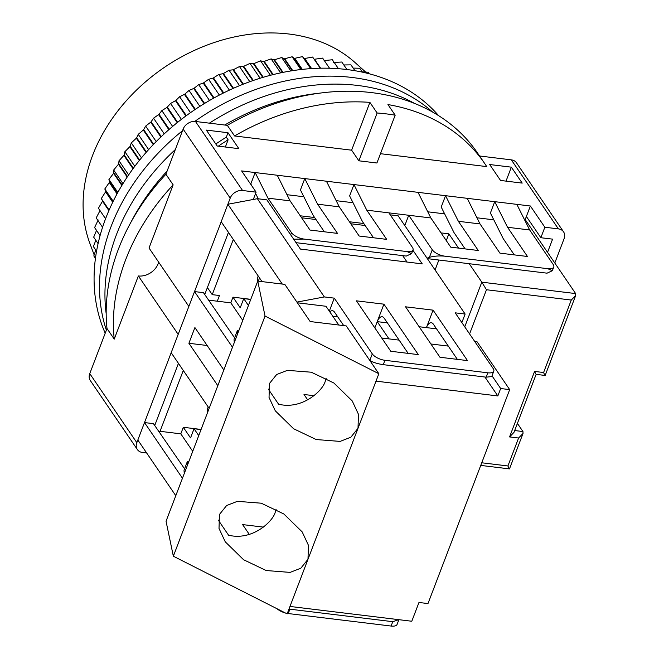 <?xml version="1.0" encoding="UTF-8"?>
<svg xmlns="http://www.w3.org/2000/svg" width="659" height="659" viewBox="0 0 659 659"><rect width="100%" height="100%" fill="white"/><g stroke="black" fill="none" stroke-linecap="round" stroke-linejoin="round"><path stroke-width="0.99" d="M89.764 373.62A10.28 8.023 145.7 0 0 90.291 380.515L137.36 449.537A10.28 8.023 -34.3 0 1 136.833 442.65L178.177 334.368L138.357 275.956L114.238 339.113L106.997 328.495L89.764 373.62L136.833 442.65M395.178 115.185L376.915 163.004L358.867 160.804L351.626 150.186L234.563 135.96A210.715 164.453 -34.3 0 1 369.888 102.367L377.129 112.994A210.715 164.453 -34.3 0 1 395.178 115.185L387.937 104.567A210.715 164.453 -34.3 0 1 484.727 163.564L477.487 152.946A210.715 164.453 145.7 0 0 227.322 125.342L195.492 121.47A10.28 8.023 145.7 0 0 183.136 129.106L165.903 174.24A210.715 164.453 145.7 0 0 106.997 328.495M195.492 121.47L242.561 190.5L256.096 192.148L241.614 170.912L445.55 195.69L530.371 206.003L544.853 227.24L558.395 228.887A10.28 8.023 -34.3 0 1 563.552 231.828L516.483 162.798A10.28 8.023 145.7 0 0 511.326 159.857L479.571 155.994M137.36 449.537A10.28 8.023 -34.3 0 0 142.517 452.486L146.66 452.988M114.238 339.113A210.715 164.453 -34.3 0 1 173.144 184.866L165.903 174.24M173.144 184.866L149.025 248.015L188.853 306.427L230.205 198.137L183.136 129.106M484.727 163.564A210.715 164.453 -34.3 0 1 486.737 166.603L380.474 153.695M234.563 135.96L227.322 125.342M500.543 180.459L489.686 164.528L511.343 167.164L522.2 183.095L500.543 180.459M238.855 148.662L217.198 146.026L206.341 130.095L227.998 132.731L238.855 148.662M563.552 231.828A10.28 8.023 -34.3 0 1 564.079 238.715L554.804 263.007M138.357 275.956A16.45 12.834 145.7 0 0 158.646 262.125M154.708 425.516L178.441 363.356M204.727 294.524L228.459 232.372M240.074 201.959L240.362 201.201L242.619 201.473M253.303 199.463L256.096 192.148M242.561 190.5A10.28 8.023 145.7 0 0 230.205 198.137M530.371 206.003L526.376 216.482L540.858 237.718L544.853 227.24M514.292 254.876L503.212 238.624L490.395 213.022L494.728 201.67L507.545 227.273L529.655 229.958L516.837 204.356M286.994 194.702L303.857 196.744M336.172 200.674L353.035 202.725M427.765 211.803L444.627 213.854M476.943 217.783L493.805 219.834M524.877 220.411L526.376 216.482M465.114 248.904L454.035 232.652L441.217 207.041L445.55 195.69L458.367 221.3L480.024 223.928L467.206 198.326M373.521 237.775L362.442 221.523L349.624 195.912L353.957 184.561L366.775 210.172L408.737 215.271L430.846 217.956L418.028 192.346M324.343 231.795L313.264 215.542L300.446 189.94L304.779 178.589L317.597 204.191L339.253 206.827L326.436 181.217M251.746 185.772L250.815 183.902L255.148 172.551L267.966 198.161L290.075 200.847L277.258 175.245M369.888 102.367L351.626 150.186M377.129 112.994L358.867 160.804M511.343 167.164L506.013 181.126M218.335 146.166A210.715 164.453 -34.3 0 1 228.113 139.823L226.301 137.171L227.998 132.731M228.113 139.823L225.362 147.023M226.301 137.171A210.715 164.453 145.7 0 0 215.814 143.992M540.858 237.718L552.588 239.143L547.538 252.356M427.337 258.625L547.044 273.172L552.357 270.725L553.766 267.043A10.28 4.275 -159.1 0 0 553.189 264.473L529.655 229.958M507.545 227.273L527.455 256.483L499.934 253.138L480.024 223.928M458.367 221.3L478.277 250.502L450.756 247.158L430.846 217.956M404.799 225.576L408.737 215.271L432.271 249.786L429.38 257.348L427.024 258.163M553.766 267.043A10.28 4.275 -159.1 0 1 547.786 268.691L444.916 256.186A10.28 4.275 -159.1 0 1 432.271 249.786M258.27 198.812L255.593 193.458M300.265 215.79L314.615 217.536M349.443 221.77L363.801 223.516M441.036 232.899L448.853 233.846L458.573 248.105M469.216 263.715L481.803 282.167L575.645 293.576L525.19 219.571M366.775 210.172L386.685 239.374L359.163 236.029L339.253 206.827M317.597 204.191L337.507 233.393L309.985 230.049L290.075 200.847M267.966 198.161L291.5 232.676L290.685 234.81M388.884 212.857L412.419 247.372A10.28 4.275 -159.1 0 1 412.995 249.942A10.28 4.275 -159.1 0 1 407.015 251.581L304.145 239.085A10.28 4.275 -159.1 0 1 291.5 232.676M183.284 370.465L160.046 431.307M435.064 269.959L438.853 260.025M446.275 240.593L448.853 233.846M233.302 239.472L212.231 294.647L219.455 295.52L217.289 301.196M481.745 462.783L507.916 465.971L518.592 438.021L523.015 433.457L522.958 431.546L517.406 423.407M444.916 256.186C439.059 255.667 433.877 256.054 429.38 257.348M552.357 270.725L547.786 268.691M407.015 251.581L411.587 253.624L406.273 256.063L296.039 242.669M575.645 293.576L575.702 295.479L571.279 300.051L486.457 289.738L481.803 282.167L464.743 326.839M212.231 294.647L207.396 287.546M304.145 239.085L293.667 239.184M507.916 465.971L508.954 468.228M523.015 433.457L509.481 468.895L480.749 465.411M571.279 300.051L543.601 372.524L544.631 374.79M575.702 295.479L545.158 375.457L536.129 374.361L513.987 432.353L509.564 436.925L534.573 371.429L535.61 373.694M390.243 214.85L398.143 215.806L465.122 314.038L461.852 322.597M184.569 468.829L153.44 423.655L144.502 422.567L137.83 440.031L175.788 495.708M201.094 429.446L183.301 427.287L180.805 433.836L158.531 431.126M234.588 337.845L203.458 292.662L194.52 291.583L171.175 352.705L209.142 408.382M250.782 299.326L232.989 297.168L230.823 302.843L208.549 300.142M412.896 250.198L422.23 263.88L300.405 249.077L266.846 199.85L257.372 198.697L227.866 204.257L221.202 221.721L262.035 281.607M365.16 225.502L350.802 223.763M315.974 219.529L301.624 217.783M287.316 613.414A10.28 4.275 20.9 0 0 288.23 613.545L391.1 626.05A10.28 4.275 20.9 0 0 397.089 624.411L398.893 619.682M277.06 608.759A10.28 4.275 20.9 0 0 285.405 612.985M419.149 326.732L436.546 328.841M389.008 338.891L377.236 321.641L387.368 322.869M493.789 371.157A10.28 4.275 -159.1 0 1 487.808 372.805L486.144 377.17L491.721 376.586L493.789 371.157A10.28 4.275 -159.1 0 0 493.212 368.587L455.196 312.836L465.122 314.038M487.808 372.805L384.938 360.3A10.28 4.275 -159.1 0 1 372.294 353.899L334.278 298.14L324.352 296.937L257.372 198.697M390.779 351.272L418.3 354.616L383.909 304.17L356.387 300.825L390.779 351.272M439.957 357.252L467.486 360.597L433.087 310.15L405.565 306.806L439.957 357.252M144.502 422.567L182.461 478.245M180.805 433.836L192.733 451.333M198.738 435.615L194.043 428.737L190.542 437.906L183.301 427.287M223.813 369.954L194.899 327.556L188.902 343.281L217.808 385.68M194.52 291.583L232.479 347.252M230.823 302.843L242.759 320.348M248.427 305.504L243.731 298.618L240.23 307.786L232.989 297.168M227.866 204.257L282.291 284.07M324.352 296.937L296.904 302.102M407.04 262.035L402.674 255.626M398.81 619.674L392.772 621.684L391.1 626.05M288.23 613.545L289.902 609.18L392.772 621.684M289.902 609.18L288.988 609.04M249.333 534.441L242.611 524.589L263.427 527.118M374.847 327.902L377.236 321.641A10.28 4.802 96.9 0 1 382.096 316.74A10.28 4.802 96.9 0 1 384.197 318.215L408.176 353.389M433.087 310.15L426.422 327.614A10.28 4.802 96.9 0 1 431.283 322.721A10.28 4.802 96.9 0 1 433.375 324.195L457.354 359.361M329.311 311.155L334.278 298.14M329.813 311.896A10.28 4.802 96.9 0 1 332.466 310.71A10.28 4.802 96.9 0 1 334.566 312.185L343.726 325.62M486.144 377.17L383.266 364.666C377.541 363.809 373.052 362.401 369.79 360.448L372.294 353.899M377.236 321.641L383.909 304.17M338.767 325.019L325.983 306.27L297.382 302.794M307.695 399.906L304.005 394.494L313.981 395.705M194.043 428.737L201.044 429.586M188.902 343.281L207.132 345.497M243.731 298.618L250.725 299.466M310.027 321.345L311.172 321.666M131.306 221.564A200.443 156.43 -34.3 0 1 167.089 171.118A200.443 156.43 -34.3 0 0 131.306 221.564M224.719 125.029A200.443 156.43 -34.3 0 1 319.615 93.166A200.443 156.43 -34.3 0 0 224.719 125.029M106.181 313.659A200.443 156.43 -34.3 0 1 175.327 149.568A200.443 156.43 -34.3 0 0 106.181 313.659M209.389 123.167A200.443 156.43 -34.3 0 1 357.557 85.439A200.443 156.43 -34.3 0 1 414.527 103.414A200.443 156.43 -34.3 0 0 357.557 85.439A200.443 156.43 -34.3 0 0 209.389 123.167M106.371 330.126A200.443 156.43 -34.3 0 1 182.518 130.721A200.443 156.43 -34.3 0 0 106.371 330.126M194.8 121.413A200.443 156.43 -34.3 0 1 352.12 77.474A200.443 156.43 -34.3 0 1 432.699 112.121A200.443 156.43 -34.3 0 0 352.12 77.474A200.443 156.43 -34.3 0 0 194.8 121.413M105.209 333.182A200.443 156.43 -34.3 0 1 149.527 148.605A200.443 156.43 -34.3 0 1 346.692 69.508A200.443 156.43 -34.3 0 1 438.655 115.687M365.687 72.078L355.053 62.547A163.432 127.549 145.7 0 0 117.508 111.379A163.432 127.549 145.7 0 0 89.863 243.369L94.163 254.909M320.258 68.215L312.646 57.053L304.73 58.494A174.742 136.372 145.7 0 0 304.211 58.47L302.473 56.6L294.762 58.338A174.742 136.372 145.7 0 0 294.235 58.346L292.135 56.756L284.663 58.766A174.742 136.372 145.7 0 0 284.128 58.808L281.673 57.522L274.465 59.788A174.742 136.372 145.7 0 0 273.93 59.862L271.146 58.89L264.201 61.394A174.742 136.372 145.7 0 0 263.666 61.493L260.569 60.85L253.929 63.577A174.742 136.372 145.7 0 0 253.394 63.709L250 63.412L243.682 66.328A174.742 136.372 145.7 0 0 243.146 66.493L239.481 66.551L233.492 69.64A174.742 136.372 145.7 0 0 232.965 69.829L229.044 70.258L223.409 73.503A174.742 136.372 145.7 0 0 222.89 73.717L218.747 74.516L213.475 77.886A174.742 136.372 145.7 0 0 212.964 78.133L208.606 79.311L203.722 82.795A174.742 136.372 145.7 0 0 203.219 83.059L198.68 84.632L194.191 88.191A174.742 136.372 145.7 0 0 193.697 88.479L189.009 90.44L184.915 94.056A174.742 136.372 145.7 0 0 184.438 94.377L179.619 96.725L175.937 100.374A174.742 136.372 145.7 0 0 175.483 100.712L170.557 103.463L167.295 107.112A174.742 136.372 145.7 0 0 166.851 107.483L161.85 110.621L159.017 114.254A174.742 136.372 145.7 0 0 158.597 114.641L153.539 118.175L151.133 121.767A174.742 136.372 145.7 0 0 150.738 122.17L145.655 126.091L143.687 129.617A174.742 136.372 145.7 0 0 143.308 130.037L138.233 134.345L136.693 137.772A174.742 136.372 145.7 0 0 136.339 138.209L131.298 142.896L130.185 146.207A174.742 136.372 145.7 0 0 129.856 146.66L124.872 151.718L124.189 154.89A174.742 136.372 145.7 0 0 123.892 155.351L118.991 160.771L118.735 163.778A174.742 136.372 145.7 0 0 118.463 164.248L113.669 170.022L113.834 172.839A174.742 136.372 145.7 0 0 113.587 173.317L108.933 179.429L109.509 182.041A174.742 136.372 145.7 0 0 109.295 182.527L104.806 188.96L105.778 191.349A174.742 136.372 145.7 0 0 105.597 191.835L101.288 198.573L102.656 200.715A174.742 136.372 145.7 0 0 102.507 201.209L98.413 208.244L105.572 218.747M329.533 68.239L322.622 58.107L314.516 59.244A174.742 136.372 145.7 0 0 314.112 59.203M338.446 68.701L332.358 59.763L324.088 60.579M346.939 69.541L341.815 62.02L333.413 62.498M354.937 70.711L350.95 64.862L343.817 64.961M362.384 72.152L359.74 68.272L353.158 68.091M369.18 73.775L368.142 72.251L362.162 71.831M95.761 250.049L93.825 255.939L95.407 258.27M95.81 240.263L93.413 246.614L96.543 251.194M96.535 230.411L93.677 237.141L98.076 243.591M98.199 219.999L94.599 227.561L100.069 235.584M100.036 210.608L96.181 217.915L102.565 227.281M141.487 157.847L131.298 142.896M130.185 146.207L139.65 160.088M146.059 152.468L136.339 138.209M129.856 146.66L139.304 160.516M146.43 152.056L136.693 137.772M124.872 151.718L134.815 166.299M148.629 149.593L138.233 134.345M124.189 154.89L133.332 168.292M153.25 144.626L143.308 130.037M123.892 155.351L133.011 168.72M153.638 144.222L143.687 129.617M118.991 160.771L128.629 174.915M156.216 141.586L145.655 126.091M118.735 163.778L127.484 176.612M160.862 137.014L150.738 122.17M118.463 164.248L127.187 177.049M161.266 136.627L151.133 121.767M113.669 170.022L122.961 183.647M164.231 133.851L153.539 118.175M113.834 172.839L122.129 185.006M168.852 129.683L158.597 114.641M113.587 173.317L121.857 185.451M169.281 129.312L159.017 114.254M108.933 179.429L117.813 192.444M172.633 126.437L161.85 110.621M109.509 182.041L117.269 193.433M177.205 122.665L166.851 107.483M109.295 182.527L117.03 193.87M177.65 122.302L167.295 107.112M104.806 188.96L113.191 201.267M181.398 119.361L170.557 103.463M105.778 191.349L112.92 201.827M185.887 115.976L175.483 100.712M105.597 191.835L112.705 202.264M186.349 115.638L175.937 100.374M101.288 198.573L109.114 210.056M190.484 112.664L179.619 96.725M102.656 200.715L109.081 210.139M194.858 109.658L184.438 94.377M102.507 201.209L108.892 210.575M195.336 109.336L184.915 94.056M199.866 106.371L189.009 90.44M204.092 103.727L193.697 88.479M204.578 103.43L194.191 88.191M209.504 100.506L198.68 84.632M213.549 98.207L203.219 83.059M214.043 97.936L203.722 82.795M219.365 95.085L208.606 79.311M223.187 93.133L212.964 78.133M223.698 92.878L213.475 77.886M229.39 90.135L218.747 74.516M232.965 88.495L222.89 73.717M233.484 88.273L223.409 73.503M239.555 85.67L229.044 70.258M242.85 84.336L232.965 69.829M243.369 84.13L233.492 69.64M249.81 81.7L239.481 66.551M252.792 80.645L243.146 66.493M253.311 80.464L243.682 66.328M260.116 78.24L250 63.412M262.752 77.433L253.394 63.709M263.271 77.276L253.929 63.577M270.412 75.291L260.569 60.85M272.678 74.714L263.666 61.493M273.197 74.582L264.201 61.394M280.668 72.861L271.146 58.89M282.53 72.474L273.93 59.862M283.041 72.375L274.465 59.788M290.833 70.95L281.673 57.522M292.25 70.719L284.128 58.808M292.753 70.645L284.663 58.766M300.85 69.541L292.135 56.756M301.797 69.434L294.235 58.346M302.292 69.384L294.762 58.338M310.677 68.635L302.473 56.6M311.122 68.61L304.211 58.47M311.6 68.577L304.73 58.494M320.628 68.206L314.516 59.244M509.687 389.617L500.667 388.522L497.833 395.944L376.009 381.141L289.976 606.445L411.793 621.248L418.967 602.474L427.988 603.57L509.687 389.617L477.1 341.832L474.777 341.551M307.984 559.285L300.825 568.206L290.084 572.399L266.187 570.529L243.591 559.738L225.263 541.822L219.01 528.444L219.472 514.44L226.63 505.527L237.372 501.334L261.261 503.204L283.864 513.995L302.184 531.912L308.437 545.29L307.984 559.285M376.009 381.141L378.843 373.719L265.042 316.065L173.342 556.212L287.143 613.867L289.976 606.445M358.002 428.301L350.843 437.214L340.102 441.406L316.213 439.545L293.609 428.745L275.289 410.829L269.037 397.451L269.49 383.456L276.648 374.534L287.39 370.35L311.287 372.211L333.882 383.011L352.211 400.919L358.463 414.305L358.002 428.301M484.925 377.022L497.833 395.944M381.734 338.009L399.132 340.126M430.92 343.99L448.309 346.099M500.667 388.522L492.009 375.828M265.042 316.065L257.751 281.088L284.82 284.375L310.167 321.543L346.255 325.933L378.843 373.719M173.342 556.212L166.043 521.236L257.751 281.088M268.254 389.049L278.592 404.214C302.86 410.219 323.981 389.568 325.414 380.507L326.156 378.315M218.236 520.042L228.574 535.207C252.834 541.212 273.963 520.552 275.396 511.499L276.137 509.3M238.715 330.933L237.38 330.546L234.044 339.278L234.266 342.573M258.204 275.997L257.381 278.147L257.611 281.451M237.602 333.841L237.38 330.546M258.312 281.154L259.539 277.95M188.696 461.926L187.354 461.531L184.018 470.262L184.248 473.566M208.186 406.982L207.363 409.14L207.593 412.435M187.584 464.834L187.354 461.531M558.395 228.887L511.326 159.857M522.958 431.546L514.679 430.541M534.573 371.429L543.601 372.524M486.457 289.738L469.579 333.932M518.592 438.021L509.564 436.925M383.266 364.666L384.938 360.3M332.77 316.238L337.738 316.839M411.587 253.624L412.995 249.942"/></g></svg>
